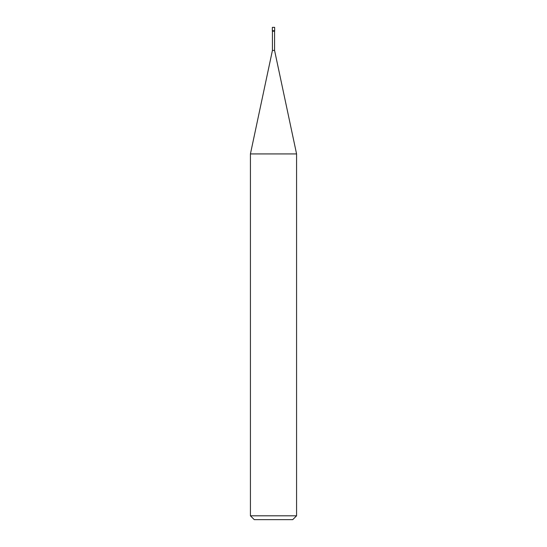 <?xml version="1.0" encoding="UTF-8"?>
<svg xmlns="http://www.w3.org/2000/svg" width="547" height="547" viewBox="0 0 547 547"><rect width="100%" height="100%" fill="white"/><g stroke="black" fill="none" stroke-linecap="round" stroke-linejoin="round"><path stroke-width="0.82" d="M272.344 30.714L274.656 30.714L274.656 27.35L272.344 27.35L272.344 30.714L272.344 27.35L274.656 27.35L274.656 30.714L272.344 30.714L272.344 31.193L272.344 30.714L274.656 30.714L272.344 30.714M254.273 519.65L292.727 519.65L296.577 515.807L296.577 153.926L274.573 50.427L274.573 31.193L274.573 50.427L272.427 50.427L250.423 153.926L250.423 515.807L254.273 519.65L250.423 515.807L250.423 153.926L272.427 50.427L272.427 31.193L272.427 50.427L274.573 50.427L296.577 153.926L250.423 153.926L296.577 153.926L296.577 515.807L250.423 515.807L296.577 515.807L292.727 519.65L254.273 519.65M274.656 31.193L274.656 30.714L274.656 31.193L272.344 31.193L274.656 31.193"/></g></svg>
